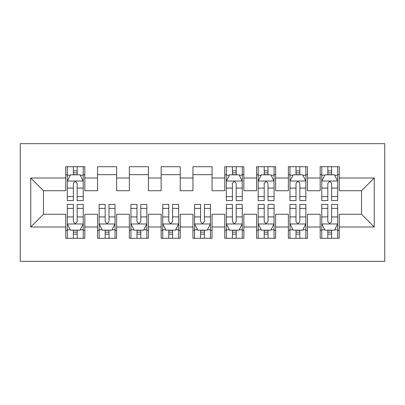 <?xml version="1.0" encoding="UTF-8"?>
<svg xmlns="http://www.w3.org/2000/svg" width="405" height="405" viewBox="0 0 405 405"><rect width="100%" height="100%" fill="white"/><g stroke="black" fill="none" stroke-linecap="round" stroke-linejoin="round"><path stroke-width="0.61" d="M20.25 261.341L384.75 261.341L384.75 143.659L20.25 143.659L20.25 261.341M30.745 226.992L30.745 178.008L65.731 178.008L65.731 190.73L43.467 190.73L43.467 214.27L30.745 226.992L65.731 226.992L65.731 238.282L84.817 238.282L84.817 226.992L97.539 226.992L97.539 238.282L116.625 238.282L116.625 226.992L129.347 226.992L129.347 238.282L148.427 238.282L148.427 226.992L161.149 226.992L161.149 238.282L180.235 238.282L180.235 226.992L192.957 226.992L192.957 238.282L212.043 238.282L212.043 226.992L224.765 226.992L224.765 238.282L243.85 238.282L243.85 226.992L256.573 226.992L256.573 238.282L275.653 238.282L275.653 226.992L288.375 226.992L288.375 238.282L307.461 238.282L307.461 226.992L320.183 226.992L320.183 238.282L339.268 238.282L339.268 214.27L361.533 214.27L361.533 190.73L339.268 190.73L339.268 178.008L374.255 178.008L374.255 226.992L339.268 226.992M339.268 178.008L339.268 166.718L320.183 166.718L320.183 178.008L307.461 178.008L307.461 166.718L288.375 166.718L288.375 178.008L275.653 178.008L275.653 166.718L256.573 166.718L256.573 178.008L243.85 178.008L243.85 166.718L224.765 166.718L224.765 178.008L212.043 178.008L212.043 166.718L192.957 166.718L192.957 178.008L180.235 178.008L180.235 166.718L161.149 166.718L161.149 178.008L148.427 178.008L148.427 166.718L129.347 166.718L129.347 178.008L116.625 178.008L116.625 166.718L97.539 166.718L97.539 178.008L84.817 178.008L84.817 166.718L65.731 166.718L65.731 178.008M307.461 226.992L307.461 214.27L320.183 214.27L320.183 226.992M374.255 178.008L361.533 190.73M275.653 226.992L275.653 214.27L288.375 214.27L288.375 226.992M320.183 178.008L320.183 190.73L307.461 190.73L307.461 178.008M243.85 226.992L243.85 214.27L256.573 214.27L256.573 226.992M288.375 178.008L288.375 190.73L275.653 190.73L275.653 178.008M212.043 226.992L212.043 214.27L224.765 214.27L224.765 226.992M256.573 178.008L256.573 190.73L243.85 190.73L243.85 178.008M180.235 226.992L180.235 214.27L192.957 214.27L192.957 226.992M224.765 178.008L224.765 190.73L212.043 190.73L212.043 178.008M148.427 226.992L148.427 214.27L161.149 214.27L161.149 226.992M192.957 178.008L192.957 190.73L180.235 190.73L180.235 178.008M116.625 226.992L116.625 214.27L129.347 214.27L129.347 226.992M161.149 178.008L161.149 190.73L148.427 190.73L148.427 178.008M84.817 226.992L84.817 214.27L97.539 214.27L97.539 226.992M129.347 178.008L129.347 190.73L116.625 190.73L116.625 178.008M43.467 214.27L65.731 214.27L65.731 226.992M97.539 178.008L97.539 190.73L84.817 190.73L84.817 178.008M320.183 174.671L321.772 174.671M337.679 174.671L339.268 174.671M288.375 174.671L289.965 174.671M305.871 174.671L307.461 174.671M256.573 174.671L258.162 174.671M274.063 174.671L275.653 174.671M224.765 174.671L226.355 174.671M242.256 174.671L243.85 174.671M192.957 174.671L212.043 174.671M161.149 174.671L180.235 174.671M129.347 174.671L148.427 174.671M97.539 174.671L116.625 174.671M65.731 174.671L67.321 174.671M83.228 174.671L84.817 174.671M65.731 230.329L67.321 230.329M83.228 230.329L84.817 230.329M97.539 230.329L99.129 230.329M115.035 230.329L116.625 230.329M129.347 230.329L130.936 230.329M146.838 230.329L148.427 230.329M161.149 230.329L162.744 230.329M178.645 230.329L180.235 230.329M192.957 230.329L194.547 230.329M210.453 230.329L212.043 230.329M224.765 230.329L226.355 230.329M242.256 230.329L243.85 230.329M256.573 230.329L258.162 230.329M274.063 230.329L275.653 230.329M288.375 230.329L289.965 230.329M305.871 230.329L307.461 230.329M320.183 230.329L321.772 230.329M337.679 230.329L339.268 230.329M30.745 178.008L43.467 190.73M361.533 214.27L374.255 226.992M77.183 170.854L73.366 170.854M83.228 196.602L77.183 196.602L77.183 200.591L83.228 200.591L83.228 181.192L80.048 174.828L70.505 174.828L67.321 181.192L67.321 200.591L73.366 200.591L73.366 196.602L67.321 196.602M67.321 181.192L67.321 166.718M83.228 181.192L83.228 166.718M73.366 174.828L73.366 166.718M77.183 166.718L77.183 174.828M77.183 196.602L77.183 183.576C75.912 181.126 74.641 181.126 73.366 183.576L73.366 196.602M77.183 174.671L73.366 174.671M73.366 234.146L77.183 234.146M67.321 208.398L73.366 208.398L73.366 204.409L67.321 204.409L67.321 223.808L70.505 230.172L80.048 230.172L83.228 223.808L83.228 204.409L77.183 204.409L77.183 208.398L83.228 208.398M83.228 223.808L83.228 238.282M67.321 223.808L67.321 238.282M77.183 230.172L77.183 238.282M73.366 238.282L73.366 230.172M73.366 208.398L73.366 221.424C74.636 223.874 75.907 223.874 77.183 221.424L77.183 208.398M73.366 230.329L77.183 230.329M105.173 234.146L108.991 234.146M99.129 208.398L105.173 208.398L105.173 204.409L99.129 204.409L99.129 223.808L102.308 230.172L111.851 230.172L115.035 223.808L115.035 204.409L108.991 204.409L108.991 208.398L115.035 208.398M115.035 223.808L115.035 238.282M99.129 223.808L99.129 238.282M108.991 230.172L108.991 238.282M105.173 238.282L105.173 230.172M105.173 208.398L105.173 221.424C106.444 223.874 107.715 223.874 108.991 221.424L108.991 208.398M105.173 230.329L108.991 230.329M136.981 234.146L140.798 234.146M130.936 208.398L136.981 208.398L136.981 204.409L130.936 204.409L130.936 223.808L134.116 230.172L143.659 230.172L146.838 223.808L146.838 204.409L140.798 204.409L140.798 208.398L146.838 208.398M146.838 223.808L146.838 238.282M130.936 223.808L130.936 238.282M140.798 230.172L140.798 238.282M136.981 238.282L136.981 230.172M136.981 208.398L136.981 221.424C138.252 223.874 139.523 223.874 140.798 221.424L140.798 208.398M136.981 230.329L140.798 230.329M168.784 234.146L172.601 234.146M162.744 208.398L168.784 208.398L168.784 204.409L162.744 204.409L162.744 223.808L165.923 230.172L175.466 230.172L178.645 223.808L178.645 204.409L172.601 204.409L172.601 208.398L178.645 208.398M178.645 223.808L178.645 238.282M162.744 223.808L162.744 238.282M172.601 230.172L172.601 238.282M168.784 238.282L168.784 230.172M168.784 208.398L168.784 221.424C170.054 223.874 171.33 223.874 172.601 221.424L172.601 208.398M168.784 230.329L172.601 230.329M200.591 234.146L204.409 234.146M194.547 208.398L200.591 208.398L200.591 204.409L194.547 204.409L194.547 223.808L197.731 230.172L207.269 230.172L210.453 223.808L210.453 204.409L204.409 204.409L204.409 208.398L210.453 208.398M210.453 223.808L210.453 238.282M194.547 223.808L194.547 238.282M204.409 230.172L204.409 238.282M200.591 238.282L200.591 230.172M200.591 208.398L200.591 221.424C201.862 223.874 203.133 223.874 204.409 221.424L204.409 208.398M200.591 230.329L204.409 230.329M236.216 170.854L232.399 170.854M242.256 196.602L236.216 196.602L236.216 200.591L242.256 200.591L242.256 181.192L239.077 174.828L229.534 174.828L226.355 181.192L226.355 200.591L232.399 200.591L232.399 196.602L226.355 196.602M226.355 181.192L226.355 166.718M242.256 181.192L242.256 166.718M232.399 174.828L232.399 166.718M236.216 166.718L236.216 174.828M236.216 196.602L236.216 183.576C234.946 181.126 233.67 181.126 232.399 183.576L232.399 196.602M236.216 174.671L232.399 174.671M232.399 234.146L236.216 234.146M226.355 208.398L232.399 208.398L232.399 204.409L226.355 204.409L226.355 223.808L229.534 230.172L239.077 230.172L242.256 223.808L242.256 204.409L236.216 204.409L236.216 208.398L242.256 208.398M242.256 223.808L242.256 238.282M226.355 223.808L226.355 238.282M236.216 230.172L236.216 238.282M232.399 238.282L232.399 230.172M232.399 208.398L232.399 221.424C233.67 223.874 234.94 223.874 236.216 221.424L236.216 208.398M232.399 230.329L236.216 230.329M268.019 170.854L264.202 170.854M274.063 196.602L268.019 196.602L268.019 200.591L274.063 200.591L274.063 181.192L270.884 174.828L261.341 174.828L258.162 181.192L258.162 200.591L264.202 200.591L264.202 196.602L258.162 196.602M258.162 181.192L258.162 166.718M274.063 181.192L274.063 166.718M264.202 174.828L264.202 166.718M268.019 166.718L268.019 174.828M268.019 196.602L268.019 183.576C266.748 181.126 265.477 181.126 264.202 183.576L264.202 196.602M268.019 174.671L264.202 174.671M264.202 234.146L268.019 234.146M258.162 208.398L264.202 208.398L264.202 204.409L258.162 204.409L258.162 223.808L261.341 230.172L270.884 230.172L274.063 223.808L274.063 204.409L268.019 204.409L268.019 208.398L274.063 208.398M274.063 223.808L274.063 238.282M258.162 223.808L258.162 238.282M268.019 230.172L268.019 238.282M264.202 238.282L264.202 230.172M264.202 208.398L264.202 221.424C265.472 223.874 266.748 223.874 268.019 221.424L268.019 208.398M264.202 230.329L268.019 230.329M299.827 170.854L296.009 170.854M305.871 196.602L299.827 196.602L299.827 200.591L305.871 200.591L305.871 181.192L302.692 174.828L293.149 174.828L289.965 181.192L289.965 200.591L296.009 200.591L296.009 196.602L289.965 196.602M289.965 181.192L289.965 166.718M305.871 181.192L305.871 166.718M296.009 174.828L296.009 166.718M299.827 166.718L299.827 174.828M299.827 196.602L299.827 183.576C298.556 181.126 297.285 181.126 296.009 183.576L296.009 196.602M299.827 174.671L296.009 174.671M296.009 234.146L299.827 234.146M289.965 208.398L296.009 208.398L296.009 204.409L289.965 204.409L289.965 223.808L293.149 230.172L302.692 230.172L305.871 223.808L305.871 204.409L299.827 204.409L299.827 208.398L305.871 208.398M305.871 223.808L305.871 238.282M289.965 223.808L289.965 238.282M299.827 230.172L299.827 238.282M296.009 238.282L296.009 230.172M296.009 208.398L296.009 221.424C297.28 223.874 298.551 223.874 299.827 221.424L299.827 208.398M296.009 230.329L299.827 230.329M331.634 170.854L327.817 170.854M337.679 196.602L331.634 196.602L331.634 200.591L337.679 200.591L337.679 181.192L334.495 174.828L324.952 174.828L321.772 181.192L321.772 200.591L327.817 200.591L327.817 196.602L321.772 196.602M321.772 181.192L321.772 166.718M337.679 181.192L337.679 166.718M327.817 174.828L327.817 166.718M331.634 166.718L331.634 174.828M331.634 196.602L331.634 183.576C330.364 181.126 329.093 181.126 327.817 183.576L327.817 196.602M331.634 174.671L327.817 174.671M327.817 234.146L331.634 234.146M321.772 208.398L327.817 208.398L327.817 204.409L321.772 204.409L321.772 223.808L324.952 230.172L334.495 230.172L337.679 223.808L337.679 204.409L331.634 204.409L331.634 208.398L337.679 208.398M337.679 223.808L337.679 238.282M321.772 223.808L321.772 238.282M331.634 230.172L331.634 238.282M327.817 238.282L327.817 230.172M327.817 208.398L327.817 221.424C329.088 223.874 330.358 223.874 331.634 221.424L331.634 208.398M327.817 230.329L331.634 230.329M83.147 181.03L67.402 181.03M67.321 175.208L70.313 175.208M80.236 175.208L83.228 175.208M73.366 188.077L67.321 188.077M83.228 188.077L77.183 188.077M77.183 172.879L73.366 172.879M67.402 223.97L83.147 223.97M83.228 229.792L80.236 229.792M70.313 229.792L67.321 229.792M77.183 216.923L83.228 216.923M67.321 216.923L73.366 216.923M73.366 232.121L77.183 232.121M99.21 223.97L114.954 223.97M115.035 229.792L112.043 229.792M102.121 229.792L99.129 229.792M108.991 216.923L115.035 216.923M99.129 216.923L105.173 216.923M105.173 232.121L108.991 232.121M131.018 223.97L146.762 223.97M146.838 229.792L143.851 229.792M133.923 229.792L130.936 229.792M140.798 216.923L146.838 216.923M130.936 216.923L136.981 216.923M136.981 232.121L140.798 232.121M162.82 223.97L178.565 223.97M178.645 229.792L175.654 229.792M165.731 229.792L162.744 229.792M172.601 216.923L178.645 216.923M162.744 216.923L168.784 216.923M168.784 232.121L172.601 232.121M194.628 223.97L210.372 223.97M210.453 229.792L207.461 229.792M197.539 229.792L194.547 229.792M204.409 216.923L210.453 216.923M194.547 216.923L200.591 216.923M200.591 232.121L204.409 232.121M242.18 181.03L226.435 181.03M226.355 175.208L229.346 175.208M239.269 175.208L242.256 175.208M232.399 188.077L226.355 188.077M242.256 188.077L236.216 188.077M236.216 172.879L232.399 172.879M226.435 223.97L242.18 223.97M242.256 229.792L239.269 229.792M229.346 229.792L226.355 229.792M236.216 216.923L242.256 216.923M226.355 216.923L232.399 216.923M232.399 232.121L236.216 232.121M273.983 181.03L258.238 181.03M258.162 175.208L261.149 175.208M271.077 175.208L274.063 175.208M264.202 188.077L258.162 188.077M274.063 188.077L268.019 188.077M268.019 172.879L264.202 172.879M258.238 223.97L273.983 223.97M274.063 229.792L271.077 229.792M261.149 229.792L258.162 229.792M268.019 216.923L274.063 216.923M258.162 216.923L264.202 216.923M264.202 232.121L268.019 232.121M305.79 181.03L290.046 181.03M289.965 175.208L292.957 175.208M302.879 175.208L305.871 175.208M296.009 188.077L289.965 188.077M305.871 188.077L299.827 188.077M299.827 172.879L296.009 172.879M290.046 223.97L305.79 223.97M305.871 229.792L302.879 229.792M292.957 229.792L289.965 229.792M299.827 216.923L305.871 216.923M289.965 216.923L296.009 216.923M296.009 232.121L299.827 232.121M337.598 181.03L321.853 181.03M321.772 175.208L324.764 175.208M334.687 175.208L337.679 175.208M327.817 188.077L321.772 188.077M337.679 188.077L331.634 188.077M331.634 172.879L327.817 172.879M321.853 223.97L337.598 223.97M337.679 229.792L334.687 229.792M324.764 229.792L321.772 229.792M331.634 216.923L337.679 216.923M321.772 216.923L327.817 216.923M327.817 232.121L331.634 232.121"/></g></svg>
